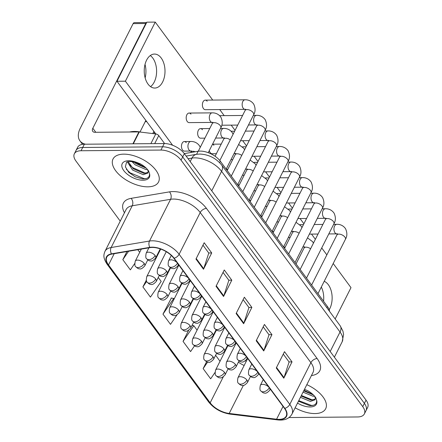 <?xml version="1.0" encoding="UTF-8"?>
<svg xmlns="http://www.w3.org/2000/svg" width="442" height="442" viewBox="0 0 442 442"><rect width="100%" height="100%" fill="white"/><g stroke="black" fill="none" stroke-linecap="round" stroke-linejoin="round"><path stroke-width="0.66" d="M184.308 153.601L198.104 151.263A15.934 8.133 26.8 0 1 200.182 151.092A15.934 8.133 26.8 0 1 220.32 161.197L327.472 306.549A15.934 8.133 26.8 0 1 329.528 311.334M123.738 154.148A25.492 13.017 -153.2 0 0 113.03 158.993A25.492 13.017 -153.2 0 0 121.705 176.861A25.492 13.017 -153.2 0 0 147.832 186.828A25.492 13.017 -153.2 0 0 158.54 181.982A25.492 13.017 -153.2 0 0 149.866 164.115A25.492 13.017 -153.2 0 0 123.738 154.148A25.492 13.017 -153.2 0 0 113.03 158.993A25.492 13.017 -153.2 0 0 121.705 176.861A25.492 13.017 -153.2 0 0 147.832 186.828A25.492 13.017 -153.2 0 0 158.54 181.982A25.492 13.017 -153.2 0 0 149.866 164.115A25.492 13.017 -153.2 0 0 123.738 154.148M295.134 407.811A25.492 13.017 -153.2 0 0 314.969 413.563A25.492 13.017 -153.2 0 0 325.677 408.712A25.492 13.017 -153.2 0 0 306.831 384.667A25.492 13.017 -153.2 0 1 325.677 408.712A25.492 13.017 -153.2 0 1 314.969 413.563A25.492 13.017 -153.2 0 1 295.134 407.811M152.302 247.437A16.995 8.674 26.8 0 1 173.783 258.216L284.455 408.347A16.995 8.674 26.8 0 1 286.178 416.126A16.995 8.674 26.8 0 1 276.582 419.215L229.194 413.458A16.995 8.674 26.8 0 1 210.165 402.822L108.522 264.935A16.995 8.674 26.8 0 1 106.804 257.156A16.995 8.674 26.8 0 1 111.732 254.111L150.092 247.619A16.995 8.674 26.8 0 1 152.302 247.437M152.103 247.166A17.42 8.895 -153.2 0 0 149.832 247.354L111.472 253.846A17.42 8.895 -153.2 0 0 108.185 264.94L209.834 402.828A17.42 8.895 -153.2 0 0 229.332 413.723L276.72 419.48A17.42 8.895 -153.2 0 0 284.792 408.347L174.12 258.211A17.42 8.895 -153.2 0 0 152.103 247.166M74.355 153.772L77.648 147.252A15.934 8.133 -153.2 0 1 84.339 144.219L164.203 143.54A15.934 8.133 -153.2 0 1 184.342 153.645L366.037 400.12A15.934 8.133 -153.2 0 1 367.645 407.413L365.998 410.673A15.934 8.133 -153.2 0 0 364.39 403.38L182.695 156.904A15.934 8.133 -153.2 0 0 162.557 146.799L82.693 147.484A15.934 8.133 -153.2 0 0 76.002 150.512A15.934 8.133 -153.2 0 1 82.693 147.484L162.557 146.799A15.934 8.133 -153.2 0 1 182.695 156.904L364.39 403.38A15.934 8.133 -153.2 0 1 365.998 410.673L364.352 413.933A15.934 8.133 -153.2 0 0 362.738 406.64L181.049 160.164A15.934 8.133 -153.2 0 0 160.91 150.059L81.046 150.744A15.934 8.133 -153.2 0 0 74.355 153.772A15.934 8.133 -153.2 0 0 75.963 161.065L120.246 221.133M283.272 354.108L289.09 361.998L284.029 377.634A4.249 2.569 143.6 0 1 283.792 378.197L292.029 361.893L284.499 351.677L276.267 367.982L283.792 378.197M289.029 361.921L292.029 361.893M263.194 326.876L269.012 334.765L263.951 350.396A4.249 2.569 143.6 0 1 263.719 350.965L271.952 334.66L264.427 324.445L256.189 340.749L263.719 350.965M268.951 334.682L271.952 334.66M202.966 245.172L208.784 253.062L203.723 268.692A4.249 2.569 143.6 0 1 203.486 269.255L211.724 252.951L204.193 242.741L195.961 259.045L203.486 269.255M208.723 252.979L211.724 252.951M223.044 272.405L228.862 280.294L223.801 295.925A4.249 2.569 143.6 0 1 223.564 296.494L231.801 280.189L224.271 269.974L216.033 286.278L223.564 296.494M228.801 280.211L231.801 280.189M243.122 299.637L248.934 307.533L243.873 323.163A4.249 2.569 143.6 0 1 243.641 323.726L251.874 307.422L244.349 297.212L236.111 313.516L243.641 323.726M248.874 307.45L251.874 307.422M289.051 417.552L357.661 416.961A15.934 8.133 -153.2 0 0 364.352 413.933M206.607 361.716L203.127 368.611L210.657 378.822L215.011 372.468M146.291 280.189L142.899 286.902L150.424 297.118L161.181 281.438L158.247 277.46M126.926 251.542L122.821 259.669L130.351 269.88L134.7 263.543M188.629 330.323L183.049 341.373L190.579 351.589L194.535 345.821M171.358 298.041L162.971 314.14L170.502 324.351L177.032 314.837M174.131 299.013L173.728 298.461L171.126 297.996M180.861 309.245L181.192 308.588M162.971 314.14L173.728 298.461M142.899 286.902L146.694 281.372M139.711 252.316L137.788 249.702M122.821 259.669L128.589 251.26M197.082 330.141L193.806 325.693L192.049 325.384M183.049 341.373L193.806 325.693M220.028 361.269L215.619 355.285M203.127 368.611L207.618 362.064M141.169 132.169A26.553 13.558 -153.2 0 0 134.357 131.456A26.553 13.558 -153.2 0 0 129.655 132.003M131.716 161.606L129.871 161.49C127.5 161.761 126.379 162.054 126.495 162.38L125.362 166.849L128.766 172.341L135.285 176.844L142.379 178.888C147.545 179.071 149.904 177.248 149.451 173.43L148.689 171.12C146.843 168.347 144.031 165.905 140.258 163.811L136.777 162.441L131.716 161.606L140.854 164.142M147.39 169.513L145.838 169.513L135.208 164.872L132.02 161.639M146.269 168.198L135.86 163.579L134.025 161.916M147.738 170.142L148.18 171.634L147.937 173.054L143.225 174.689L132.594 170.048L127.357 161.877M148.158 172.352L143.877 173.391L133.246 168.756L128.158 161.656M146.037 178.618L144.131 178.645L130.136 172.855L126.351 169.264M145.661 173.369L132.749 167.678L129.467 164.667M145.75 167.706L134.81 162.065M298.461 401.231L309.516 405.618C314.682 405.8 317.041 403.982 316.588 400.165L315.826 397.855C313.98 395.076 311.168 392.64 307.394 390.54L304.461 389.352M314.527 396.242L312.975 396.242L303.052 392.142M313.406 394.933L303.704 390.85M314.875 396.877L315.317 398.364L315.074 399.789L310.361 401.419L300.438 397.319M315.295 399.087L311.013 400.126L301.09 396.026M313.174 405.347L311.267 405.38L298.753 400.656M312.798 400.104L301.367 395.479M312.886 394.435L303.98 390.303M152.805 58.084A16.995 10.387 89.5 0 0 150.286 55.554A16.995 10.387 89.5 0 1 152.805 58.084A16.995 10.387 89.5 0 1 150.551 86.632A16.995 10.387 89.5 0 0 152.805 58.084M164.59 143.54L158.744 135.606L154.694 143.617M85.533 144.208A21.244 12.846 143.6 0 1 79.93 140.827A21.244 12.846 143.6 0 1 80.217 128.362L133.13 23.608A2.658 1.624 -90.5 0 1 134.362 22.658L146.645 22.553M146.611 22.619A2.658 1.624 89.5 0 0 145.744 23.503L92.826 128.257A5.31 3.21 -36.4 0 0 92.754 131.373A5.31 3.21 -36.4 0 0 94.969 132.296L138.921 131.92A2.658 1.354 26.8 0 1 139.307 131.943L155.772 133.943A2.658 1.354 26.8 0 1 158.744 135.606M145.843 120.423L140.02 131.954M145.026 64.41A16.995 10.387 -90.5 0 1 145.142 77.869M323.55 301.234A16.995 10.387 89.5 0 0 321.306 287.051A16.995 10.387 89.5 0 1 323.55 301.234M186.237 142.661A4.779 2.923 89.5 0 0 184.342 141.55A4.779 2.923 89.5 0 0 181.629 144.711A4.779 2.923 89.5 0 0 182.529 149.998A4.779 2.923 89.5 0 0 184.424 151.109L190.9 151.053A4.779 2.923 -90.5 0 1 188.867 149.744A4.779 2.923 -90.5 0 1 188.601 143.208A4.779 2.923 -90.5 0 1 190.817 141.495C192.392 141.396 196.579 141.683 199.524 145.854L200.254 147.319M213.906 145.302A4.779 2.923 89.5 0 0 212.508 144.252M209.315 150.578A4.779 2.923 89.5 0 0 210.204 152.639A4.779 2.923 89.5 0 0 212.094 153.75L216.359 153.711M202.436 129.738A4.779 2.923 89.5 0 0 200.541 128.622A4.779 2.923 89.5 0 0 197.823 131.788A4.779 2.923 89.5 0 0 198.729 137.075A4.779 2.923 89.5 0 0 200.624 138.186L204.884 138.147M190.961 114.169A4.779 2.923 89.5 0 0 189.065 113.058A4.779 2.923 89.5 0 0 186.353 116.224A4.779 2.923 89.5 0 0 187.253 121.506A4.779 2.923 89.5 0 0 189.148 122.616L212.265 122.423A4.779 2.923 -90.5 0 1 210.237 121.108A4.779 2.923 -90.5 0 1 209.967 114.577A4.779 2.923 -90.5 0 1 212.188 112.865C213.762 112.765 217.945 113.053 220.889 117.224C222.702 121.174 222.663 124.727 220.779 127.876A4.779 2.442 -153.2 0 0 220.431 125.882A4.779 2.442 -153.2 0 0 214.254 122.661A4.779 2.442 -153.2 0 0 212.248 123.567L212.773 122.268M207.16 101.246A4.779 2.923 89.5 0 0 205.265 100.135A4.779 2.923 89.5 0 0 202.547 103.295A4.779 2.923 89.5 0 0 203.453 108.583A4.779 2.923 89.5 0 0 205.348 109.693L245.111 109.356A4.779 2.923 -90.5 0 1 243.216 108.246A4.779 2.923 -90.5 0 1 243.078 108.047A4.779 2.923 -90.5 0 1 242.343 102.815A4.779 2.923 -90.5 0 1 245.028 99.798C246.603 99.699 250.791 99.986 253.73 104.157C255.542 108.108 255.509 111.66 253.625 114.809A4.779 2.442 -153.2 0 0 253.272 112.815A4.779 2.442 -153.2 0 0 247.1 109.594A4.779 2.442 -153.2 0 0 245.089 110.5L245.614 109.202M329.196 309.759A16.995 10.387 89.5 0 0 328.345 284.747A16.995 10.387 89.5 0 0 324.207 281.311M161.208 58.012A16.995 10.387 89.5 0 0 154.473 54.062A16.995 10.387 89.5 0 0 144.816 65.305A16.995 10.387 89.5 0 0 148.031 84.102A16.995 10.387 89.5 0 0 154.766 88.052A16.995 10.387 89.5 0 0 164.424 76.809A16.995 10.387 89.5 0 0 161.208 58.012M212.724 100.074L155.247 22.1L125.39 81.201L172.601 145.247M335.163 318.98L350.992 287.643L333.202 263.509M326.842 254.885L321.726 247.945M315.373 239.321L311.516 234.089M303.897 223.757L300.041 218.525M292.422 208.193L288.565 202.961M280.952 192.629L277.095 187.397M269.476 177.06L265.62 171.833M258.001 161.496L254.144 156.269M246.531 145.932L242.675 140.7M235.056 130.368L231.199 125.136M224.193 115.638L219.724 109.572M155.247 22.1L146.838 22.172L116.981 81.273L155.811 133.948M125.39 81.201L116.981 81.273M196.568 154.313L198.104 151.263M219.602 162.617L220.32 161.197M326.87 307.737L327.472 306.549M124.462 212.773A26.553 13.558 26.8 0 1 131.086 198.359L169.446 191.872A26.553 13.558 26.8 0 1 206.469 208.425L317.141 358.556A5.31 3.21 -36.4 0 0 310.881 362.667L200.209 212.536A21.244 10.846 -153.2 0 0 173.358 199.06A21.244 10.846 -153.2 0 0 170.59 199.292L132.23 205.784A21.244 10.846 -153.2 0 0 126.075 209.591L104.992 251.327A21.244 10.846 26.8 0 1 111.146 247.52A5.31 3.757 80.4 0 0 111.472 253.846M317.141 358.556A26.553 13.558 26.8 0 1 311.422 375.573M313.03 372.391A21.244 10.846 -153.2 0 0 310.881 362.667L289.797 404.408A21.244 10.846 26.8 0 1 291.947 414.132L313.03 372.391M131.086 198.359A5.31 3.757 -99.6 0 1 132.23 205.784L111.146 247.52L149.507 241.034A21.244 10.846 26.8 0 1 152.275 240.802A21.244 10.846 26.8 0 1 179.126 254.272A5.31 3.21 143.6 0 1 174.12 258.211M149.832 247.354A5.31 3.757 80.4 0 1 149.507 241.034L170.59 199.292A5.31 3.757 -99.6 0 0 169.446 191.872M104.992 251.327C103.699 254.603 102.748 257.515 107.063 264.167A5.31 3.21 -36.4 0 0 108.185 264.94M209.834 402.828A5.31 3.21 143.6 0 1 208.712 402.054C214.11 408.668 221.265 412.701 230.177 414.143L277.565 419.9C284.46 420.673 289.25 418.751 291.947 414.132M229.332 413.723A5.31 2.641 96.9 0 0 230.177 414.143M276.72 419.48A5.31 2.641 96.9 0 0 277.565 419.9M284.792 408.347A5.31 3.21 -36.4 0 0 289.797 404.408L179.126 254.272L200.209 212.536A5.31 3.21 -36.4 0 1 206.469 208.425M362.738 406.64L366.037 400.12M181.049 160.164L184.342 153.645M160.91 150.059L164.203 143.54M81.046 150.744L84.339 144.219M210.165 402.822L223.271 376.882M238.393 362.142A16.995 8.674 -153.2 0 0 244.155 365.462M229.194 413.458L243.376 385.374M276.582 419.215L283.04 406.425M108.522 264.935L114.202 253.691M157.468 254.399L157.783 254.824M168.943 269.963L169.258 270.388M180.413 285.526L180.728 285.952M191.889 301.09L192.204 301.516M203.364 316.654L203.679 317.085M214.834 332.218L215.149 332.649M226.31 347.788L226.624 348.213M243.873 323.163L236.376 312.991M223.801 295.925L216.298 285.753M203.723 268.692L196.226 258.52M263.951 350.396L256.454 340.224M284.029 377.634L276.532 367.457M330.191 351.501L340.036 332.014A10.619 6.426 -36.4 0 0 340.18 325.787L342.931 331.102L343.589 334.467L342.185 341.738A21.244 10.846 -153.2 0 0 340.036 332.014L221.586 171.33A21.244 10.846 -153.2 0 0 194.734 157.855A21.244 10.846 -153.2 0 0 191.966 158.087L190.198 161.584M211.74 190.811L221.586 171.33A10.619 6.426 -36.4 0 0 221.724 165.098L340.18 325.787M186.137 156.076L196.596 154.308A10.619 7.508 80.4 0 0 191.966 158.087L188.099 158.739M177.065 262.664A5.31 2.713 -153.2 0 0 170.789 259.819A5.31 2.713 -153.2 0 0 168.557 260.83C167.916 264.089 168.07 265.94 169.026 266.377A5.31 3.21 -36.4 0 0 171.242 267.3A5.31 3.21 143.6 0 0 177.48 263.228M178.529 264.647L178.038 265.62A5.31 2.713 -153.2 0 0 177.839 263.714M155.12 255.548A5.31 2.713 -153.2 0 0 148.407 252.183A5.31 2.713 -153.2 0 0 146.175 253.189C145.528 256.448 145.689 258.299 146.639 258.736A5.31 3.21 -36.4 0 0 148.86 259.658A5.31 3.21 143.6 0 0 155.12 255.548A5.31 2.713 -153.2 0 1 155.656 257.979C153.357 260.52 151.6 261.487 150.385 260.868C149.584 261.089 148.335 260.382 146.639 258.736M144.214 263.476A5.31 2.713 -153.2 0 0 137.501 260.106A5.31 2.713 -153.2 0 0 135.269 261.117C134.622 264.377 134.777 266.222 135.733 266.659A5.31 3.21 -36.4 0 0 137.948 267.587A5.31 3.21 143.6 0 0 144.214 263.476A5.31 2.713 -153.2 0 1 144.749 265.902C142.451 268.449 140.694 269.41 139.473 268.791C138.672 269.018 137.429 268.305 135.733 266.659M195.259 151.744A4.779 2.442 -153.2 0 0 192.889 151.291A4.779 2.442 -153.2 0 0 190.883 152.197L191.403 150.899M188.541 278.228A5.31 2.713 -153.2 0 0 182.264 275.388A5.31 2.713 -153.2 0 0 180.032 276.394C179.386 279.653 179.54 281.504 180.496 281.941A5.31 3.21 -36.4 0 0 182.712 282.863A5.31 3.21 143.6 0 0 188.955 278.797M237.652 184.706L265.095 130.373A4.779 2.442 -153.2 0 0 264.747 128.379A4.779 2.442 -153.2 0 0 258.57 125.158A4.779 2.442 -153.2 0 0 256.564 126.064L257.089 124.766M248.481 124.987L256.581 124.92A4.779 2.923 -90.5 0 1 254.686 123.81A4.779 2.923 -90.5 0 1 254.548 123.611A4.779 2.923 -90.5 0 1 253.813 118.384A4.779 2.923 -90.5 0 1 256.498 115.362C258.078 115.263 262.261 115.55 265.206 119.721C267.018 123.672 266.979 127.224 265.095 130.373M190.005 280.217L189.513 281.184A5.31 2.713 -153.2 0 0 189.314 279.278M200.011 293.792A5.31 2.713 -153.2 0 0 193.734 290.952A5.31 2.713 -153.2 0 0 191.508 291.958C190.861 295.217 191.016 297.068 191.972 297.505A5.31 3.21 -36.4 0 0 194.187 298.433A5.31 3.21 143.6 0 0 200.43 294.361M249.128 200.27L276.57 145.943A4.779 2.442 -153.2 0 0 276.222 143.943A4.779 2.442 -153.2 0 0 270.045 140.722A4.779 2.442 -153.2 0 0 268.04 141.628L268.559 140.335M259.957 140.556L268.056 140.484A4.779 2.923 -90.5 0 1 266.161 139.374A4.779 2.923 -90.5 0 1 266.023 139.175A4.779 2.923 -90.5 0 1 265.288 133.948A4.779 2.923 -90.5 0 1 267.974 130.926C269.548 130.832 273.736 131.114 276.681 135.285C278.488 139.236 278.454 142.788 276.57 145.943M201.475 295.781L200.988 296.748A5.31 2.713 -153.2 0 0 200.784 294.842M211.486 309.361A5.31 2.713 -153.2 0 0 205.21 306.516A5.31 2.713 -153.2 0 0 202.977 307.527C202.337 310.787 202.491 312.632 203.447 313.069A5.31 3.21 -36.4 0 0 205.663 313.997A5.31 3.21 143.6 0 0 211.9 309.925M260.598 215.834L288.046 161.507A4.779 2.442 -153.2 0 0 287.698 159.512A4.779 2.442 -153.2 0 0 281.521 156.286A4.779 2.442 -153.2 0 0 279.51 157.197L280.035 155.899M271.427 156.12L279.532 156.048A4.779 2.923 -90.5 0 1 277.637 154.938A4.779 2.923 -90.5 0 1 277.499 154.739A4.779 2.923 -90.5 0 1 276.764 149.512A4.779 2.923 -90.5 0 1 279.449 146.49C281.024 146.396 285.212 146.683 288.151 150.849C289.963 154.799 289.93 158.352 288.046 161.507M212.95 311.345L212.458 312.312A5.31 2.713 -153.2 0 0 212.259 310.411M222.961 324.925A5.31 2.713 -153.2 0 0 216.685 322.08A5.31 2.713 -153.2 0 0 214.453 323.091C213.806 326.351 213.961 328.196 214.917 328.638A5.31 3.21 -36.4 0 0 217.132 329.561A5.31 3.21 143.6 0 0 223.376 325.489M272.073 231.404L299.516 177.071A4.779 2.442 -153.2 0 0 299.168 175.076A4.779 2.442 -153.2 0 0 292.991 171.85A4.779 2.442 -153.2 0 0 290.985 172.761L291.51 171.463M282.902 171.684L291.002 171.612A4.779 2.923 -90.5 0 1 289.112 170.502A4.779 2.923 -90.5 0 1 288.974 170.303A4.779 2.923 -90.5 0 1 288.239 165.076A4.779 2.923 -90.5 0 1 290.924 162.054C292.499 161.96 296.681 162.247 299.626 166.413C301.438 170.363 301.4 173.916 299.516 177.071M224.425 326.909L223.934 327.881A5.31 2.713 -153.2 0 0 223.735 325.975M154.125 133.744A3.453 2.111 -90.5 0 1 154.407 132.042M166.595 271.112A5.31 2.713 -153.2 0 0 159.882 267.747A5.31 2.713 -153.2 0 0 157.65 268.753C157.004 272.012 157.159 273.863 158.114 274.3A5.31 3.21 -36.4 0 0 160.33 275.228A5.31 3.21 143.6 0 0 166.595 271.112A5.31 2.713 -153.2 0 1 167.131 273.543C164.833 276.09 163.076 277.051 161.855 276.432C161.054 276.659 159.811 275.946 158.114 274.3M230.276 139.827A4.779 2.442 -153.2 0 0 225.729 138.224A4.779 2.442 -153.2 0 0 223.724 139.131L224.243 137.832M215.641 138.053L223.74 137.987A4.779 2.923 -90.5 0 1 221.707 136.677A4.779 2.923 -90.5 0 1 221.442 130.141A4.779 2.923 -90.5 0 1 223.658 128.429C225.238 128.329 229.42 128.616 232.365 132.788L233.094 134.252M178.065 286.681A5.31 2.713 -153.2 0 0 171.352 283.311A5.31 2.713 -153.2 0 0 169.126 284.322C168.479 287.582 168.634 289.427 169.59 289.864A5.31 3.21 -36.4 0 0 171.805 290.792A5.31 3.21 143.6 0 0 178.065 286.681A5.31 2.713 -153.2 0 1 178.607 289.107C176.303 291.654 174.546 292.615 173.33 291.996C172.529 292.223 171.281 291.51 169.59 289.864M241.752 155.391A4.779 2.442 -153.2 0 0 237.205 153.788A4.779 2.442 -153.2 0 0 235.194 154.694L235.719 153.402M234.05 153.562L235.216 153.551A4.779 2.923 -90.5 0 1 234.199 153.263M189.541 302.245A5.31 2.713 -153.2 0 0 182.828 298.875A5.31 2.713 -153.2 0 0 180.596 299.886C179.955 303.146 180.109 304.991 181.065 305.433A5.31 3.21 -36.4 0 0 183.281 306.356A5.31 3.21 143.6 0 0 189.541 302.245A5.31 2.713 -153.2 0 1 190.077 304.676C187.778 307.218 186.021 308.179 184.806 307.566C184.005 307.787 182.756 307.074 181.065 305.433M253.222 170.955A4.779 2.442 -153.2 0 0 248.68 169.352A4.779 2.442 -153.2 0 0 246.669 170.264L247.194 168.966M245.52 169.126L246.686 169.115A4.779 2.923 -90.5 0 1 245.675 168.827M155.683 279.04A5.31 2.713 -153.2 0 0 148.971 275.67A5.31 2.713 -153.2 0 0 146.744 276.681C146.098 279.941 146.252 281.786 147.208 282.228A5.31 3.21 -36.4 0 0 149.424 283.151A5.31 3.21 143.6 0 0 155.683 279.04A5.31 2.713 -153.2 0 1 156.225 281.471C153.921 284.013 152.164 284.974 150.949 284.361C150.147 284.582 148.899 283.869 147.208 282.228M167.159 294.604A5.31 2.713 -153.2 0 0 160.446 291.234A5.31 2.713 -153.2 0 0 158.214 292.245C157.573 295.505 157.728 297.356 158.678 297.792A5.31 3.21 -36.4 0 0 160.899 298.715A5.31 3.21 143.6 0 0 167.159 294.604A5.31 2.713 -153.2 0 1 167.695 297.035C165.396 299.577 163.639 300.538 162.424 299.925C161.623 300.146 160.374 299.433 158.678 297.792M178.634 310.168A5.31 2.713 -153.2 0 0 171.921 306.798A5.31 2.713 -153.2 0 0 169.689 307.809C169.043 311.069 169.198 312.919 170.153 313.356A5.31 3.21 -36.4 0 0 172.369 314.279A5.31 3.21 143.6 0 0 178.634 310.168A5.31 2.713 -153.2 0 1 179.17 312.599C176.872 315.14 175.115 316.107 173.894 315.489C173.093 315.71 171.85 315.002 170.153 313.356M190.104 325.732A5.31 2.713 -153.2 0 0 183.391 322.367A5.31 2.713 -153.2 0 0 181.165 323.373C180.518 326.632 180.673 328.483 181.629 328.92A5.31 3.21 -36.4 0 0 183.844 329.842A5.31 3.21 143.6 0 0 190.104 325.732A5.31 2.713 -153.2 0 1 190.646 328.163C188.347 330.704 186.585 331.671 185.369 331.052C184.568 331.273 183.32 330.566 181.629 328.92M136.777 162.441A15.194 7.757 -153.2 0 0 128.605 160.75A15.194 7.757 -153.2 0 0 123.76 170.59A15.194 7.757 -153.2 0 0 142.965 180.225A15.194 7.757 -153.2 0 0 149.451 173.43M297.521 403.093A15.194 7.757 -153.2 0 0 310.102 406.955A15.194 7.757 -153.2 0 0 316.588 400.165M95.798 132.291L92.826 128.257M132.92 143.805L138.921 131.92M145.744 23.503L133.13 23.608M139.307 131.943L133.318 143.805M150.866 143.65L155.772 133.943M201.016 317.809A5.31 2.713 -153.2 0 0 194.303 314.439A5.31 2.713 -153.2 0 0 192.071 315.45C191.425 318.71 191.579 320.561 192.535 320.997A5.31 3.21 -36.4 0 0 194.751 321.92A5.31 3.21 143.6 0 0 201.016 317.809A5.31 2.713 -153.2 0 1 201.552 320.24C199.254 322.782 197.497 323.743 196.276 323.13C195.48 323.351 194.231 322.638 192.535 320.997M264.697 186.518A4.779 2.442 -153.2 0 0 260.15 184.916A4.779 2.442 -153.2 0 0 258.145 185.828L258.664 184.529M256.995 184.69L258.161 184.679A4.779 2.923 -90.5 0 1 257.145 184.391M234.431 340.489A5.31 2.713 -153.2 0 0 228.16 337.644A5.31 2.713 -153.2 0 0 225.928 338.655C225.282 341.915 225.437 343.766 226.392 344.202A5.31 3.21 -36.4 0 0 228.608 345.125A5.31 3.21 143.6 0 0 234.851 341.053M283.549 246.968L310.991 192.635A4.779 2.442 -153.2 0 0 310.643 190.64A4.779 2.442 -153.2 0 0 304.466 187.414A4.779 2.442 -153.2 0 0 302.461 188.325L302.98 187.027M294.378 187.248L302.477 187.181A4.779 2.923 -90.5 0 1 300.582 186.071A4.779 2.923 -90.5 0 1 300.444 185.867A4.779 2.923 -90.5 0 1 299.709 180.64A4.779 2.923 -90.5 0 1 302.394 177.618C303.974 177.524 308.157 177.811 311.102 181.977C312.914 185.933 312.875 189.48 310.991 192.635M235.895 342.473L235.409 343.445A5.31 2.713 -153.2 0 0 235.205 341.539M245.907 356.053A5.31 2.713 -153.2 0 0 239.63 353.208A5.31 2.713 -153.2 0 0 237.398 354.219C236.757 357.479 236.912 359.329 237.868 359.766A5.31 3.21 -36.4 0 0 240.083 360.689A5.31 3.21 143.6 0 0 246.321 356.617M295.018 262.531L322.467 208.199A4.779 2.442 -153.2 0 0 322.119 206.204A4.779 2.442 -153.2 0 0 315.942 202.983A4.779 2.442 -153.2 0 0 313.93 203.889L314.455 202.591M305.847 202.812L313.953 202.745A4.779 2.923 -90.5 0 1 312.058 201.635A4.779 2.923 -90.5 0 1 311.919 201.436A4.779 2.923 -90.5 0 1 311.185 196.204A4.779 2.923 -90.5 0 1 313.87 193.187C315.444 193.088 319.632 193.375 322.572 197.546C324.384 201.497 324.351 205.049 322.467 208.199M247.371 358.042L246.879 359.009A5.31 2.713 -153.2 0 0 246.68 357.103M257.382 371.617A5.31 2.713 -153.2 0 0 251.106 368.777A5.31 2.713 -153.2 0 0 248.874 369.783C248.227 373.042 248.382 374.893 249.338 375.33A5.31 3.21 -36.4 0 0 251.553 376.252A5.31 3.21 143.6 0 0 257.796 372.186M306.494 278.095L333.937 223.762A4.779 2.442 -153.2 0 0 333.588 221.768A4.779 2.442 -153.2 0 0 327.411 218.547A4.779 2.442 -153.2 0 0 325.406 219.453L325.931 218.155M317.323 218.376L325.423 218.309A4.779 2.923 -90.5 0 1 323.533 217.199A4.779 2.923 -90.5 0 1 323.395 217A4.779 2.923 -90.5 0 1 322.66 211.773A4.779 2.923 -90.5 0 1 325.345 208.751C326.92 208.652 331.102 208.939 334.047 213.11C335.859 217.061 335.821 220.613 333.937 223.762M258.846 373.606L258.355 374.573A5.31 2.713 -153.2 0 0 258.156 372.667M268.858 387.181A5.31 2.713 -153.2 0 0 262.581 384.341A5.31 2.713 -153.2 0 0 260.349 385.347C259.703 388.606 259.857 390.457 260.813 390.894A5.31 3.21 -36.4 0 0 263.029 391.822A5.31 3.21 143.6 0 0 269.272 387.75M317.969 293.659L345.412 239.332A4.779 2.442 -153.2 0 0 345.064 237.332A4.779 2.442 -153.2 0 0 338.887 234.111A4.779 2.442 -153.2 0 0 336.881 235.017L337.401 233.724M328.798 233.945L336.898 233.873A4.779 2.923 -90.5 0 1 335.003 232.763A4.779 2.923 -90.5 0 1 334.865 232.564A4.779 2.923 -90.5 0 1 334.13 227.337A4.779 2.923 -90.5 0 1 336.815 224.315C338.395 224.221 342.578 224.503 345.522 228.674C347.335 232.625 347.296 236.177 345.412 239.332M270.316 389.17L269.83 390.137A5.31 2.713 -153.2 0 0 269.631 388.231M212.486 333.373A5.31 2.713 -153.2 0 0 205.773 330.003A5.31 2.713 -153.2 0 0 203.547 331.014C202.9 334.274 203.055 336.124 204.011 336.561A5.31 3.21 -36.4 0 0 206.226 337.484A5.31 3.21 143.6 0 0 212.486 333.373A5.31 2.713 -153.2 0 1 213.027 335.804C210.729 338.345 208.967 339.312 207.751 338.694C206.95 338.915 205.701 338.207 204.011 336.561M276.173 202.088A4.779 2.442 -153.2 0 0 271.626 200.48A4.779 2.442 -153.2 0 0 269.62 201.392L270.139 200.093M268.471 200.254L269.637 200.248A4.779 2.923 -90.5 0 1 268.62 199.955M223.961 348.937A5.31 2.713 -153.2 0 0 217.249 345.572A5.31 2.713 -153.2 0 0 215.016 346.578C214.376 349.837 214.53 351.688 215.486 352.125A5.31 3.21 -36.4 0 0 217.702 353.048A5.31 3.21 143.6 0 0 223.961 348.937A5.31 2.713 -153.2 0 1 224.497 351.368C222.199 353.909 220.442 354.876 219.226 354.257C218.425 354.478 217.177 353.771 215.486 352.125M287.648 217.652A4.779 2.442 -153.2 0 0 283.101 216.05A4.779 2.442 -153.2 0 0 281.09 216.956L281.615 215.657M279.946 215.823L281.112 215.812A4.779 2.923 -90.5 0 1 280.095 215.525M235.437 364.501A5.31 2.713 -153.2 0 0 228.724 361.136A5.31 2.713 -153.2 0 0 226.492 362.142C225.845 365.401 226 367.252 226.956 367.689A5.31 3.21 -36.4 0 0 229.171 368.617A5.31 3.21 143.6 0 0 235.437 364.501A5.31 2.713 -153.2 0 1 235.973 366.932C233.674 369.479 231.917 370.44 230.702 369.821C229.901 370.048 228.652 369.335 226.956 367.689M299.118 233.216A4.779 2.442 -153.2 0 0 294.571 231.614A4.779 2.442 -153.2 0 0 292.565 232.52L293.09 231.221M291.416 231.387L292.582 231.376A4.779 2.923 -90.5 0 1 291.565 231.089M246.912 380.07A5.31 2.713 -153.2 0 0 240.199 376.7A5.31 2.713 -153.2 0 0 237.967 377.711C237.321 380.971 237.476 382.816 238.431 383.253A5.31 3.21 -36.4 0 0 240.647 384.181A5.31 3.21 143.6 0 0 246.912 380.07A5.31 2.713 -153.2 0 1 247.448 382.496C245.15 385.043 243.387 386.004 242.172 385.385C241.371 385.612 240.128 384.899 238.431 383.253M310.593 248.78A4.779 2.442 -153.2 0 0 306.046 247.177A4.779 2.442 -153.2 0 0 304.041 248.084L304.56 246.791M302.892 246.951L304.057 246.94A4.779 2.923 -90.5 0 1 303.041 246.653M201.58 341.296A5.31 2.713 -153.2 0 0 194.867 337.931A5.31 2.713 -153.2 0 0 192.635 338.937C191.994 342.196 192.148 344.047 193.104 344.484A5.31 3.21 -36.4 0 0 195.32 345.412A5.31 3.21 143.6 0 0 201.58 341.296A5.31 2.713 -153.2 0 1 202.116 343.727C199.817 346.274 198.06 347.235 196.845 346.616C196.044 346.843 194.795 346.13 193.104 344.484M213.055 356.865A5.31 2.713 -153.2 0 0 206.342 353.495A5.31 2.713 -153.2 0 0 204.11 354.506C203.464 357.766 203.618 359.611 204.574 360.048A5.31 3.21 -36.4 0 0 206.79 360.976A5.31 3.21 143.6 0 0 213.055 356.865A5.31 2.713 -153.2 0 1 213.591 359.291C211.293 361.838 209.536 362.799 208.315 362.18C207.519 362.407 206.27 361.694 204.574 360.048M224.525 372.429A5.31 2.713 -153.2 0 0 217.812 369.059A5.31 2.713 -153.2 0 0 215.585 370.07C214.939 373.33 215.094 375.175 216.05 375.617A5.31 3.21 -36.4 0 0 218.265 376.54A5.31 3.21 143.6 0 0 224.525 372.429A5.31 2.713 -153.2 0 1 225.066 374.86C222.768 377.402 221.006 378.363 219.79 377.75C218.989 377.971 217.74 377.258 216.05 375.617M107.063 264.167L208.712 402.054M159.203 250.962L159.518 251.393M245.338 360.854L246.26 361.291M196.596 154.308L199.662 154.043C208.652 154.44 216.011 158.125 221.724 165.098M342.185 341.738L334.384 357.18M226.177 169.142L253.625 114.809M245.111 109.356L245.857 109.456M219.812 160.54L245.089 110.5M171.286 255.432L168.557 260.83M178.038 265.62C175.739 268.161 173.982 269.128 172.767 268.509C171.966 268.73 170.717 268.023 169.026 266.377M245.028 99.798L205.265 100.135M208.254 152.678L220.779 127.876M145.214 121.666L146.75 121.655M160.247 248.89L155.656 257.979M212.265 122.423L213.016 122.522M198.27 151.236L212.248 123.567M212.188 112.865L189.065 113.058M148.888 247.824L146.175 253.189M147.794 259.879L144.749 265.902M190.9 151.053L191.646 151.153M190.723 152.512L190.883 152.197M190.817 141.495L184.342 141.55M141.335 249.106L135.269 261.117M237.724 125.08L221.818 125.219M256.581 124.92L257.332 125.02M231.299 176.087L256.564 126.064M182.944 270.637L180.032 276.394M189.513 281.184C187.215 283.725 185.458 284.692 184.237 284.073C183.441 284.294 182.192 283.587 180.496 281.941M256.498 115.362L253.332 115.39M242.575 115.478L219.663 115.677M249.2 140.644L240.536 140.722M268.056 140.484L268.802 140.584M242.768 191.651L268.04 141.628M194.414 286.201L191.508 291.958M200.988 296.748C198.69 299.295 196.928 300.256 195.712 299.637C194.911 299.864 193.662 299.151 191.972 297.505M267.974 130.926L264.808 130.954M254.051 131.042L245.387 131.119M234.63 131.213L231.138 131.241M260.675 156.208L252.006 156.286M279.532 156.048L280.278 156.148M254.244 207.215L279.51 157.197M205.889 301.764L202.977 307.527M212.458 312.312C210.16 314.859 208.403 315.82 207.188 315.201C206.386 315.428 205.138 314.715 203.447 313.069M279.449 146.49L276.278 146.517M265.52 146.611L256.857 146.683M246.1 146.777L242.614 146.805M272.145 171.778L263.482 171.85M291.002 171.612L291.753 171.717M265.719 222.779L290.985 172.761M217.365 317.328L214.453 323.091M223.934 327.881C221.635 330.423 219.878 331.384 218.657 330.771C217.862 330.992 216.613 330.279 214.917 328.638M290.924 162.054L287.753 162.081M276.996 162.175L268.333 162.247M257.575 162.341L254.084 162.369M153.849 131.291L152.788 133.583M170.176 267.52L167.131 273.543M223.74 137.987L224.492 138.086M215.077 156.247L223.724 139.131M223.658 128.429L220.492 128.456M209.735 128.545L200.541 128.622M166.269 251.697L157.65 268.753M238.641 144.468L243.835 148.352L244.57 149.816M181.645 283.084L178.607 289.107M235.216 153.551L235.962 153.65M227.199 170.529L235.194 154.694M221.21 144.109L212.541 144.186M178.844 265.078L169.126 284.322M250.117 160.037L255.31 163.916L256.04 165.38M227.829 169.275L226.287 169.292M193.121 298.648L190.077 304.676M246.686 169.115L247.437 169.214M238.674 186.093L246.669 170.264M232.68 159.678L230.951 159.689M190.32 280.642L180.596 299.886M159.264 275.443L156.225 281.471M160.7 249.05L146.744 276.681M170.739 291.007L167.695 297.035M170.573 267.78L158.214 292.245M182.215 306.571L179.17 312.599M182.043 283.35L169.689 307.809M193.684 322.141L190.646 328.163M193.519 298.914L181.165 323.373M82.532 144.352L79.93 140.827M261.587 175.601L266.786 179.48L267.515 180.944M239.304 184.844L237.763 184.855M204.596 314.212L201.552 320.24M258.161 184.679L258.913 184.784M250.144 201.657L258.145 185.828M244.155 175.242L242.426 175.253M201.79 296.206L192.071 315.45M283.62 187.342L274.957 187.414M302.477 187.181L303.229 187.281M277.189 238.343L302.461 188.325M228.834 332.898L225.928 338.655M235.409 343.445C233.111 345.987 231.348 346.948 230.133 346.335C229.332 346.556 228.089 345.843 226.392 344.202M302.394 177.618L299.228 177.645M288.471 177.739L279.808 177.811M269.051 177.905L265.559 177.933M295.096 202.906L286.433 202.977M313.953 202.745L314.698 202.845M288.665 253.912L313.93 203.889M240.31 348.462L237.398 354.219M246.879 359.009C244.581 361.55 242.824 362.517 241.608 361.899C240.807 362.12 239.558 361.412 237.868 359.766M313.87 193.187L310.698 193.215M299.941 193.303L291.278 193.381M280.526 193.469L277.035 193.502M306.566 218.47L297.902 218.547M325.423 218.309L326.174 218.409M300.14 269.476L325.406 219.453M251.785 364.026L248.874 369.783M258.355 374.573C256.056 377.114 254.299 378.081 253.084 377.462C252.283 377.683 251.034 376.976 249.338 375.33M325.345 208.751L322.174 208.779M311.417 208.867L302.753 208.944M291.996 209.033L288.504 209.066M318.041 234.033L309.378 234.111M336.898 233.873L337.649 233.973M311.616 285.04L336.881 235.017M263.255 379.59L260.349 385.347M269.83 390.137C267.532 392.684 265.775 393.645 264.554 393.026C263.752 393.253 262.509 392.54 260.813 390.894M336.815 224.315L333.649 224.343M322.892 224.437L314.229 224.508M303.472 224.602L299.98 224.63M273.062 191.165L278.256 195.044L278.99 196.508M250.78 200.408L249.233 200.419M216.072 329.776L213.027 335.804M269.637 200.248L270.382 200.348M261.62 217.221L269.62 201.392M255.631 190.806L253.901 190.822M213.265 311.77L203.547 331.014M284.538 206.729L289.731 210.613L290.46 212.077M262.25 215.972L260.708 215.983M227.542 345.346L224.497 351.368M281.112 215.812L281.858 215.911M273.095 232.785L281.09 216.956M267.101 206.37L265.371 206.386M224.74 327.34L215.016 346.578M296.007 222.293L301.206 226.177L301.936 227.641M273.725 231.536L272.184 231.547M239.017 360.91L235.973 366.932M292.582 231.376L293.333 231.475M284.571 248.354L292.565 232.52M278.576 221.934L276.847 221.95M236.21 342.904L226.492 362.142M307.483 237.857L312.682 241.741L313.411 243.205M285.201 247.1L283.659 247.117M250.492 376.474L247.448 382.496M304.057 246.94L304.803 247.039M296.041 263.918L304.041 248.084M290.051 237.498L288.322 237.514M247.686 358.468L237.967 377.711M205.16 337.705L202.116 343.727M204.994 314.477L192.635 338.937M216.635 353.268L213.591 359.291M216.47 330.041L204.11 354.506M228.111 368.832L225.066 374.86M227.939 345.605L215.585 370.07"/></g></svg>
